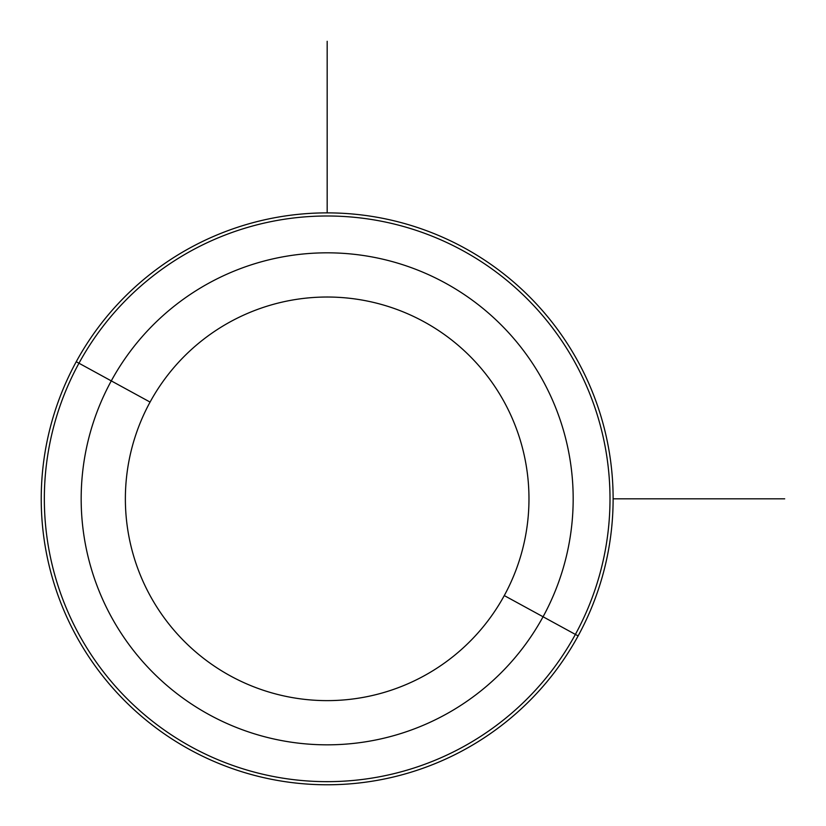 <?xml version="1.0" encoding="UTF-8"?>
<svg xmlns="http://www.w3.org/2000/svg" width="826" height="826" viewBox="0 0 826 826"><rect width="100%" height="100%" fill="white"/><g stroke="black" fill="none" stroke-linecap="round" stroke-linejoin="round"><path stroke-width="1.24" d="M504.273 595.577A201.812 201.812 0 0 1 230.423 675.926A201.812 201.812 0 0 1 150.074 402.076A201.812 201.812 0 0 1 423.924 321.727A201.812 201.812 0 0 1 504.273 595.577L543.064 616.764A246.003 246.003 0 0 1 209.236 714.717A246.003 246.003 0 0 1 111.283 380.889L150.074 402.076A201.812 201.812 0 0 0 230.423 675.926A201.812 201.812 0 0 0 504.273 595.577A201.812 201.812 0 0 0 423.924 321.727A201.812 201.812 0 0 0 150.074 402.076L111.283 380.889A246.003 246.003 0 0 1 445.111 282.936A246.003 246.003 0 0 1 543.064 616.764L504.273 595.577M578.117 635.917A285.951 285.951 0 0 0 464.264 247.883A285.951 285.951 0 0 0 76.229 361.736A285.951 285.951 0 0 0 190.083 749.771A285.951 285.951 0 0 0 578.117 635.917A285.951 285.951 0 0 1 190.083 749.771A285.951 285.951 0 0 1 76.229 361.736L78.966 363.223A282.833 282.833 0 0 1 462.777 250.619A282.833 282.833 0 0 1 575.381 634.42L543.064 616.764A246.003 246.003 0 0 0 445.111 282.936A246.003 246.003 0 0 0 111.283 380.889L78.966 363.223L111.283 380.889A246.003 246.003 0 0 0 209.236 714.717A246.003 246.003 0 0 0 543.064 616.764L575.381 634.42A282.833 282.833 0 0 1 191.58 747.034A282.833 282.833 0 0 1 78.966 363.223A282.833 282.833 0 0 0 191.58 747.034A282.833 282.833 0 0 0 575.381 634.42L578.117 635.917L575.381 634.42A282.833 282.833 0 0 0 462.777 250.619A282.833 282.833 0 0 0 78.966 363.223L76.229 361.736A285.951 285.951 0 0 1 464.264 247.883A285.951 285.951 0 0 1 578.117 635.917M613.129 498.821L784.7 498.821M327.179 212.871L327.179 41.3"/></g></svg>

